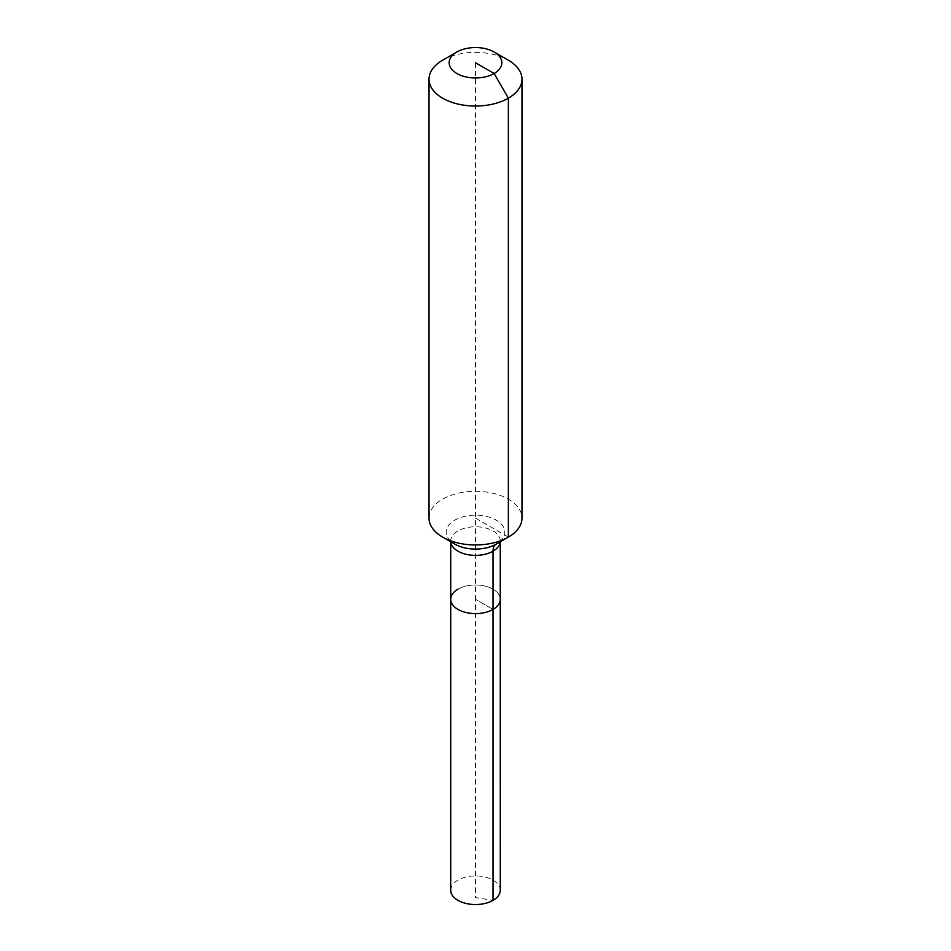 <?xml version="1.0" encoding="UTF-8"?>
<svg xmlns="http://www.w3.org/2000/svg" width="951" height="951" viewBox="0 0 951 951"><rect width="100%" height="100%" fill="white"/><g stroke="black" fill="none" stroke-linecap="round" stroke-linejoin="round"><path stroke-width="0.71" stroke-dasharray="4.75 3.57" d="M450.715 890.231A24.785 14.313 180 0 1 457.978 880.115A24.785 14.313 180 0 1 484.986 877.012A24.785 14.313 180 0 1 500.285 890.231M457.978 589.18A24.785 14.313 180 0 1 484.986 586.078A24.785 14.313 180 0 1 500.285 599.296A24.785 14.313 180 0 0 484.986 586.078A24.785 14.313 180 0 0 457.978 589.18A24.785 14.313 180 0 0 450.715 599.296M429.02 518.117A46.48 26.83 180 0 1 442.631 499.144A46.48 26.83 180 0 1 493.284 493.331A46.48 26.83 180 0 1 521.98 518.117M442.631 60.222A46.48 26.83 180 0 1 508.369 60.222M475.5 62.754L475.5 599.296L493.022 609.425L475.5 599.296L475.5 897.589L493.022 900.347M508.369 537.101L475.5 518.117M450.738 541.773A24.785 14.313 180 0 1 450.715 541.071A24.785 14.313 180 0 1 457.978 530.955A24.785 14.313 180 0 1 493.022 530.955A24.785 14.313 180 0 1 500.285 541.071A24.785 14.313 180 0 1 500.262 541.773L500.357 540.548C501.522 539.526 497.753 543.615 496.232 544.103A29.326 16.928 180 0 0 496.232 520.149A29.326 16.928 180 0 0 454.768 520.149A29.326 16.928 180 0 0 454.768 544.103L450.643 540.548L450.715 541.761"/><path stroke-width="1.43" d="M494.128 52.008A26.331 15.204 180 0 1 494.128 73.512A26.331 15.204 180 0 1 456.872 73.512A26.331 15.204 180 0 1 456.872 52.008A26.331 15.204 180 0 1 494.128 52.008L508.369 60.222A46.48 26.83 180 0 1 521.98 79.195L521.98 518.117A46.48 26.83 180 0 1 508.369 537.101L496.232 544.103A15.489 8.939 -120 0 0 493.022 551.188A24.785 14.313 180 0 0 500.262 541.773L500.285 890.231A24.785 14.313 180 0 1 493.022 900.347A24.785 14.313 180 0 1 466.014 903.45A24.785 14.313 180 0 1 450.715 890.231L450.715 599.296A24.785 14.313 180 0 1 457.978 589.18M450.715 599.296L450.715 541.761A24.785 14.313 180 0 0 457.978 551.188A24.785 14.313 180 0 0 493.022 551.188L493.022 609.425A24.785 14.313 180 0 0 500.285 599.296A24.785 14.313 180 0 1 493.022 609.425A24.785 14.313 180 0 1 466.014 612.515A24.785 14.313 180 0 1 450.715 599.296A24.785 14.313 180 0 0 466.014 612.515A24.785 14.313 180 0 0 493.022 609.425L493.022 900.347M456.872 52.008L442.631 60.222L456.872 52.008M521.98 79.195A46.48 26.83 180 0 1 508.369 98.167A46.48 26.83 180 0 1 457.716 103.992A46.48 26.83 180 0 1 429.02 79.195A46.48 26.83 180 0 1 442.631 60.222L442.631 60.222M475.5 62.754L494.128 73.512L508.369 98.167L508.369 537.101A46.48 26.83 180 0 1 442.631 537.101A46.48 26.83 180 0 1 429.02 518.117L429.02 79.195M496.232 544.103L508.369 537.101L496.232 544.103A29.326 16.928 180 0 1 454.768 544.103L442.631 537.101"/></g></svg>
